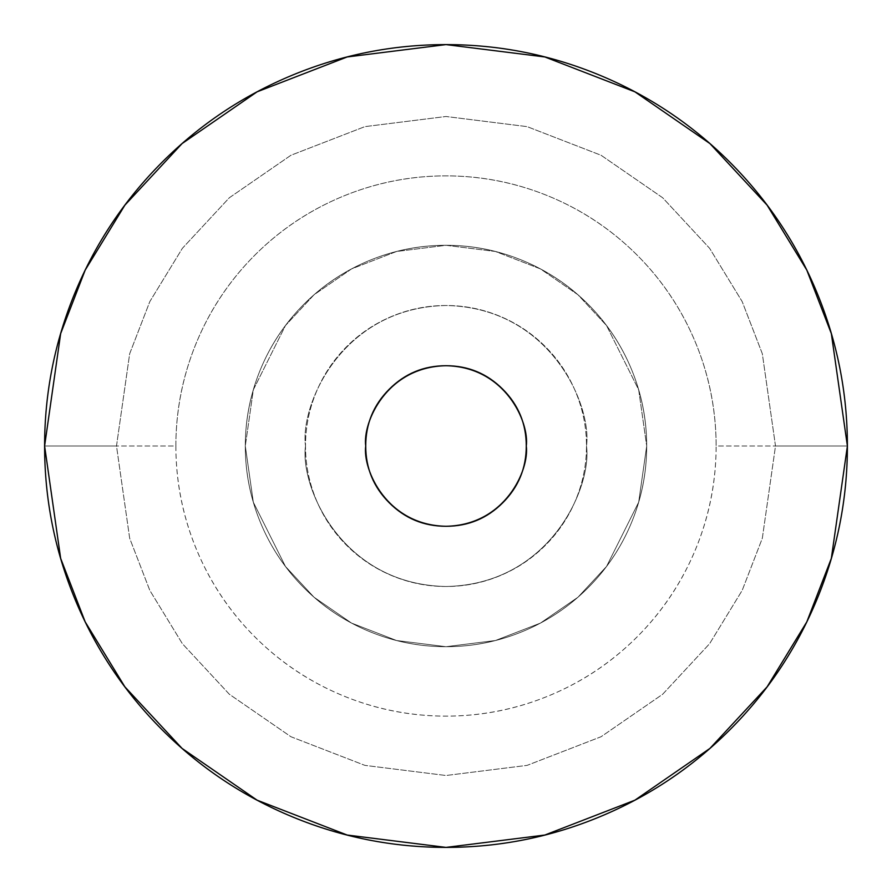 <?xml version="1.0" encoding="UTF-8"?>
<svg xmlns="http://www.w3.org/2000/svg" width="892" height="892" viewBox="0 0 892 892"><rect width="100%" height="100%" fill="white"/><g stroke="black" fill="none" stroke-linecap="round" stroke-linejoin="round"><path stroke-width="0.67" stroke-dasharray="4.46 3.34" d="M116.495 446L129.674 353.734L149.811 301.608L182.392 248.299L229.344 197.745L290.937 155.264L364.895 126.631L446 116.495L527.105 126.631L601.063 155.264L662.656 197.745L709.608 248.299L742.189 301.608L762.326 353.734L775.505 446L716.12 446A270.12 270.12 0 0 0 446 175.88A270.12 270.12 0 0 0 175.88 446L44.6 446L116.495 446L129.674 538.266L149.811 590.393L182.392 643.701L229.344 694.255L290.937 736.736L364.895 765.369L446 775.505L527.105 765.369L601.063 736.736L662.656 694.255L709.608 643.701L742.189 590.393L762.326 538.266L775.505 446L762.326 353.734L742.189 301.608L709.608 248.299L662.656 197.745L601.063 155.264L527.105 126.631L446 116.495L364.895 126.631L290.937 155.264L229.344 197.745L182.392 248.299L149.811 301.608L129.674 353.734L116.495 446L175.88 446A270.12 270.12 0 0 0 446 716.12A270.12 270.12 0 0 0 716.12 446L847.4 446L775.505 446L762.326 538.266L742.189 590.393L709.608 643.701L662.656 694.255L601.063 736.736L527.105 765.369L446 775.505L364.895 765.369L290.937 736.736L229.344 694.255L182.392 643.701L149.811 590.393L129.674 538.266L116.495 446M365.72 446C362.498 469.482 386.582 525.187 446 526.28C505.418 525.187 529.502 469.482 526.28 446C529.502 422.518 505.418 366.813 446 365.72C386.582 366.813 362.498 422.518 365.72 446C365.72 423.834 373.558 404.912 389.235 389.235C404.912 373.558 423.834 365.72 446 365.72C468.166 365.72 487.088 373.558 502.765 389.235C487.088 373.558 468.166 365.72 446 365.72C423.834 365.72 404.912 373.558 389.235 389.235C373.558 404.912 365.72 423.834 365.72 446C362.498 469.482 386.582 525.187 446 526.28C505.418 525.187 529.502 469.482 526.28 446C529.502 469.482 505.418 525.187 446 526.28C386.582 525.187 362.498 469.482 365.72 446C365.72 468.166 373.558 487.088 389.235 502.765C373.558 487.088 365.72 468.166 365.72 446C365.72 423.834 373.558 404.912 389.235 389.235C404.912 373.558 423.834 365.72 446 365.72C468.166 365.72 487.088 373.558 502.765 389.235C518.442 404.912 526.28 423.834 526.28 446C526.28 468.166 518.442 487.088 502.765 502.765C487.088 518.442 468.166 526.28 446 526.28C423.834 526.28 404.912 518.442 389.235 502.765C404.912 518.442 423.834 526.28 446 526.28C423.834 526.28 404.912 518.442 389.235 502.765C373.558 487.088 365.72 468.166 365.72 446C362.498 422.518 386.582 366.813 446 365.72C505.418 366.813 529.502 422.518 526.28 446C529.502 422.518 505.418 366.813 446 365.72C386.582 366.813 362.498 422.518 365.72 446M245.3 446L253.328 502.196L285.44 566.42L314.029 597.216L351.548 623.084L396.594 640.523L446 646.7L495.406 640.523L540.452 623.084L577.971 597.216L606.56 566.42L638.672 502.196L646.7 446L638.672 502.196L606.56 566.42L577.971 597.216L540.452 623.084L495.406 640.523L446 646.7L396.594 640.523L351.548 623.084L314.029 597.216L285.44 566.42L253.328 502.196L245.3 446C245.3 419.385 250.396 393.785 260.575 369.199C270.767 344.602 285.262 322.904 304.083 304.083C322.904 285.262 344.602 270.767 369.199 260.575C393.785 250.396 419.385 245.3 446 245.3C472.615 245.3 498.215 250.396 522.801 260.575C547.398 270.767 569.096 285.262 587.917 304.083C606.738 322.904 621.233 344.602 631.424 369.199C641.604 393.785 646.7 419.385 646.7 446C646.7 472.615 641.604 498.215 631.424 522.801C621.233 547.398 606.738 569.096 587.917 587.917C569.096 606.738 547.398 621.233 522.801 631.424C498.215 641.604 472.615 646.7 446 646.7C419.385 646.7 393.785 641.604 369.199 631.424C344.602 621.233 322.904 606.738 304.083 587.917C285.262 569.096 270.767 547.398 260.575 522.801C250.396 498.215 245.3 472.615 245.3 446L253.328 389.804L285.44 325.58L314.029 294.784L351.548 268.916L396.594 251.477L446 245.3L495.406 251.477L540.452 268.916L577.971 294.784L606.56 325.58L638.672 389.804L646.7 446L638.672 389.804L606.56 325.58L577.971 294.784L540.452 268.916L495.406 251.477L446 245.3L396.594 251.477L351.548 268.916L314.029 294.784L285.44 325.58L253.328 389.804L245.3 446C245.3 472.615 250.396 498.215 260.575 522.801C270.767 547.398 285.262 569.096 304.083 587.917C322.904 606.738 344.602 621.233 369.199 631.424C393.785 641.604 419.385 646.7 446 646.7C472.615 646.7 498.215 641.604 522.801 631.424C547.398 621.233 569.096 606.738 587.917 587.917C606.738 569.096 621.233 547.398 631.424 522.801C641.604 498.215 646.7 472.615 646.7 446C646.7 419.385 641.604 393.785 631.424 369.199C621.233 344.602 606.738 322.904 587.917 304.083C569.096 285.262 547.398 270.767 522.801 260.575C498.215 250.396 472.615 245.3 446 245.3C419.385 245.3 393.785 250.396 369.199 260.575C344.602 270.767 322.904 285.262 304.083 304.083C285.262 322.904 270.767 344.602 260.575 369.199C250.396 393.785 245.3 419.385 245.3 446A200.7 200.7 0 0 1 446 245.3A200.7 200.7 0 0 1 646.7 446A200.7 200.7 0 0 0 446 245.3A200.7 200.7 0 0 0 245.3 446C245.3 419.385 250.396 393.785 260.575 369.199C270.767 344.602 285.262 322.904 304.083 304.083C322.904 285.262 344.602 270.767 369.199 260.575C393.785 250.396 419.385 245.3 446 245.3C472.615 245.3 498.215 250.396 522.801 260.575C547.398 270.767 569.096 285.262 587.917 304.083C606.738 322.904 621.233 344.602 631.424 369.199C641.604 393.785 646.7 419.385 646.7 446C646.7 472.615 641.604 498.215 631.424 522.801C621.233 547.398 606.738 569.096 587.917 587.917C569.096 606.738 547.398 621.233 522.801 631.424C498.215 641.604 472.615 646.7 446 646.7C419.385 646.7 393.785 641.604 369.199 631.424C344.602 621.233 322.904 606.738 304.083 587.917C285.262 569.096 270.767 547.398 260.575 522.801C250.396 498.215 245.3 472.615 245.3 446A200.7 200.7 0 0 0 446 646.7A200.7 200.7 0 0 0 646.7 446A200.7 200.7 0 0 1 446 646.7A200.7 200.7 0 0 1 245.3 446C245.3 472.615 250.396 498.215 260.575 522.801C270.767 547.398 285.262 569.096 304.083 587.917C322.904 606.738 344.602 621.233 369.199 631.424C393.785 641.604 419.385 646.7 446 646.7C472.615 646.7 498.215 641.604 522.801 631.424C547.398 621.233 569.096 606.738 587.917 587.917C606.738 569.096 621.233 547.398 631.424 522.801C641.604 498.215 646.7 472.615 646.7 446C646.7 419.385 641.604 393.785 631.424 369.199C621.233 344.602 606.738 322.904 587.917 304.083C569.096 285.262 547.398 270.767 522.801 260.575C498.215 250.396 472.615 245.3 446 245.3C419.385 245.3 393.785 250.396 369.199 260.575C344.602 270.767 322.904 285.262 304.083 304.083C285.262 322.904 270.767 344.602 260.575 369.199C250.396 393.785 245.3 419.385 245.3 446M305.51 446C299.868 487.099 342.015 584.572 446 586.49C549.985 584.572 592.132 487.099 586.49 446C592.132 487.099 549.985 584.572 446 586.49C342.015 584.572 299.868 487.099 305.51 446C299.868 404.901 342.015 307.428 446 305.51C549.985 307.428 592.132 404.901 586.49 446C592.132 404.901 549.985 307.428 446 305.51C342.015 307.428 299.868 404.901 305.51 446C305.51 464.632 309.078 482.55 316.203 499.765C323.339 516.97 333.485 532.167 346.653 545.346C359.833 558.515 375.03 568.661 392.235 575.797C409.45 582.922 427.368 586.49 446 586.49C464.632 586.49 482.55 582.922 499.765 575.797C516.97 568.661 532.167 558.515 545.346 545.346C558.515 532.167 568.661 516.97 575.797 499.765C582.922 482.55 586.49 464.632 586.49 446C586.49 427.368 582.922 409.45 575.797 392.235C568.661 375.03 558.515 359.833 545.346 346.653C532.167 333.485 516.97 323.339 499.765 316.203C482.55 309.078 464.632 305.51 446 305.51C427.368 305.51 409.45 309.078 392.235 316.203C375.03 323.339 359.833 333.485 346.653 346.653C333.485 359.833 323.339 375.03 316.203 392.235C309.078 409.45 305.51 427.368 305.51 446C305.51 427.368 309.078 409.45 316.203 392.235C323.339 375.03 333.485 359.833 346.653 346.653C359.833 333.485 375.03 323.339 392.235 316.203C409.45 309.078 427.368 305.51 446 305.51C464.632 305.51 482.55 309.078 499.765 316.203C516.97 323.339 532.167 333.485 545.346 346.653C558.515 359.833 568.661 375.03 575.797 392.235C582.922 409.45 586.49 427.368 586.49 446C586.49 464.632 582.922 482.55 575.797 499.765C568.661 516.97 558.515 532.167 545.346 545.346C532.167 558.515 516.97 568.661 499.765 575.797C482.55 582.922 464.632 586.49 446 586.49C427.368 586.49 409.45 582.922 392.235 575.797C375.03 568.661 359.833 558.515 346.653 545.346C333.485 532.167 323.339 516.97 316.203 499.765C309.078 482.55 305.51 464.632 305.51 446M502.787 502.753L502.765 502.765C487.088 518.442 468.166 526.28 446 526.28M175.88 446C175.88 481.825 182.737 516.278 196.452 549.372C210.155 582.465 229.668 611.667 255 636.999C280.333 662.332 309.535 681.845 342.628 695.548C375.722 709.263 410.175 716.12 446 716.12C481.825 716.12 516.278 709.263 549.372 695.548C582.465 681.845 611.667 662.332 636.999 636.999C662.332 611.667 681.845 582.465 695.548 549.372C709.263 516.278 716.12 481.825 716.12 446C716.12 410.175 709.263 375.722 695.548 342.628C681.845 309.535 662.332 280.333 636.999 255C611.667 229.668 582.465 210.155 549.372 196.452C516.278 182.737 481.825 175.88 446 175.88C410.175 175.88 375.722 182.737 342.628 196.452C309.535 210.155 280.333 229.668 255 255C229.668 280.333 210.155 309.535 196.452 342.628C182.737 375.722 175.88 410.175 175.88 446"/><path stroke-width="1.34" d="M44.6 446L60.656 333.608L85.186 270.109L124.88 205.16L182.068 143.579L257.108 91.82L347.189 56.954L446 44.6L544.811 56.954L634.892 91.82L709.932 143.579L767.12 205.16L806.814 270.109L831.344 333.608L847.4 446C847.4 499.23 837.22 550.431 816.849 599.614C796.478 648.785 767.466 692.192 729.834 729.834C692.192 767.466 648.785 796.478 599.614 816.849C550.431 837.22 499.23 847.4 446 847.4C392.77 847.4 341.569 837.22 292.386 816.849C243.215 796.478 199.808 767.466 162.166 729.834C124.534 692.192 95.522 648.785 75.151 599.614C54.78 550.431 44.6 499.23 44.6 446C44.6 392.77 54.78 341.569 75.151 292.386C95.522 243.215 124.534 199.808 162.166 162.166C199.808 124.534 243.215 95.522 292.386 75.151C341.569 54.78 392.77 44.6 446 44.6C499.23 44.6 550.431 54.78 599.614 75.151C648.785 95.522 692.192 124.534 729.834 162.166C767.466 199.808 796.478 243.215 816.849 292.386C837.22 341.569 847.4 392.77 847.4 446L831.344 558.392L806.814 621.891L767.12 686.84L709.932 748.421L634.892 800.18L544.811 835.046L446 847.4L347.189 835.046L257.108 800.18L182.068 748.421L124.88 686.84L85.186 621.891L60.656 558.392L44.6 446M526.28 446C529.502 469.482 505.418 525.187 446 526.28C386.582 525.187 362.498 469.482 365.72 446C362.498 422.518 386.582 366.813 446 365.72C505.418 366.813 529.502 422.518 526.28 446C526.28 468.166 518.442 487.088 502.765 502.765C518.442 487.088 526.28 468.166 526.28 446C526.28 423.834 518.442 404.912 502.765 389.235C518.442 404.912 526.28 423.834 526.28 446C526.28 423.834 518.442 404.912 502.765 389.235C487.088 373.558 468.166 365.72 446 365.72C423.834 365.72 404.912 373.558 389.235 389.235C373.558 404.912 365.72 423.834 365.72 446C365.72 468.166 373.558 487.088 389.235 502.765C404.912 518.442 423.834 526.28 446 526.28C468.166 526.28 487.088 518.442 502.765 502.765C518.442 487.088 526.28 468.166 526.28 446M446 526.28C468.166 526.28 487.088 518.442 502.765 502.765"/></g></svg>
